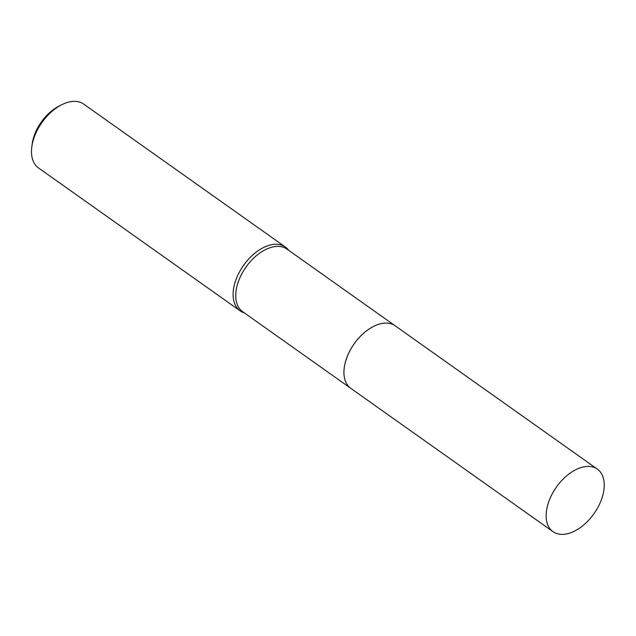 <?xml version="1.0" encoding="UTF-8"?>
<svg xmlns="http://www.w3.org/2000/svg" width="636" height="636" viewBox="0 0 636 636"><rect width="100%" height="100%" fill="white"/><g stroke="black" fill="none" stroke-linecap="round" stroke-linejoin="round"><path stroke-width="0.95" d="M394.773 325.529L286.947 249.105A38.335 23.015 125.3 0 0 281.199 246.704A38.335 23.015 125.3 0 0 243.214 271.357A38.335 23.015 125.3 0 0 242.61 311.656L350.436 388.079M288.72 250.369L288.545 250.139A39.114 23.484 125.3 0 0 285.357 247.022A39.114 23.484 125.3 0 0 279.498 244.574A39.114 23.484 125.3 0 0 240.734 269.72A39.114 23.484 125.3 0 0 240.114 310.845A39.114 23.484 125.3 0 0 244.113 312.833L244.391 312.92M285.357 247.022L83.745 104.129A39.114 23.484 125.3 0 0 77.886 101.673A39.114 23.484 125.3 0 0 61.676 104.765A39.114 23.484 125.3 0 0 31.8 146.924A39.114 23.484 125.3 0 0 38.51 167.952L240.114 310.845M61.676 104.765L59.069 106.085A35.203 21.139 125.3 0 0 32.182 144.022L31.8 146.924M367.743 329.949A38.335 23.015 125.3 0 0 345.65 361.121M384.82 323.12A38.335 23.015 125.3 0 0 354.204 343.766A38.335 23.015 125.3 0 0 344.863 379.493M551.229 495.81A38.335 23.015 125.3 0 0 553.018 531.664A38.335 23.015 125.3 0 0 599.152 504.976A38.335 23.015 125.3 0 0 597.355 469.114A38.335 23.015 125.3 0 0 551.229 495.81M597.355 469.114L395.155 325.791A38.343 23.023 125.3 0 0 349.013 352.487A38.343 23.023 125.3 0 0 350.81 388.358L553.018 531.664"/></g></svg>
